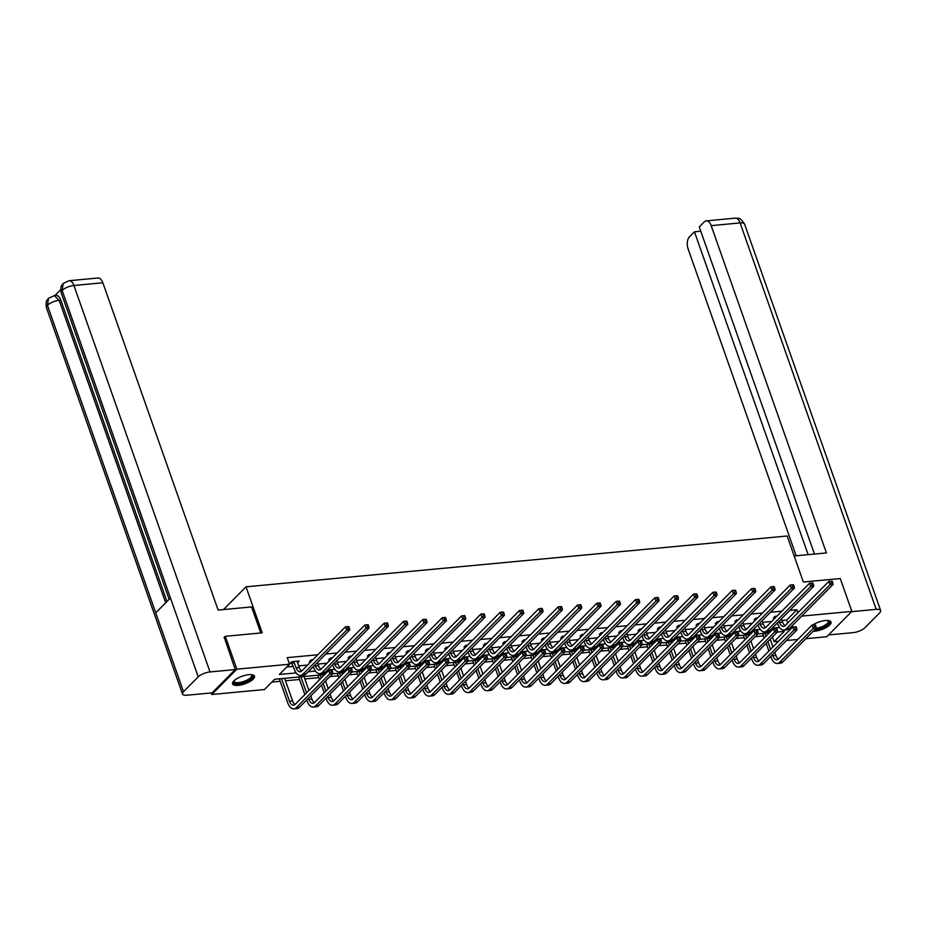 <?xml version="1.0" encoding="UTF-8"?>
<svg xmlns="http://www.w3.org/2000/svg" width="927" height="927" viewBox="0 0 927 927"><rect width="100%" height="100%" fill="white"/><g stroke="black" fill="none" stroke-linecap="round" stroke-linejoin="round"><path stroke-width="1.39" d="M248.818 674.682A11.599 4.032 -19.4 0 1 254.461 676.177A11.599 4.032 -19.4 0 1 249.711 681.658A11.599 4.032 -19.4 0 1 238.239 685.366A11.599 4.032 -19.4 0 1 232.584 683.883A11.599 4.032 -19.4 0 1 237.335 678.402A11.599 4.032 -19.4 0 1 248.818 674.682M812.597 625.041A11.599 4.032 -19.4 0 1 825.389 620.534A11.599 4.032 -19.4 0 1 831.032 622.017A11.599 4.032 -19.4 0 1 826.281 627.498A11.599 4.032 -19.4 0 1 814.81 631.206A11.599 4.032 -19.4 0 1 813.164 631.287M223.986 637.614L225.284 636.304L262.225 632.84L246.014 586.826L787.139 536.003L803.35 582.005L840.279 578.541L851.855 611.403L826.768 636.733L805.83 638.691M797.869 639.445L786.49 640.511M778.529 641.264L774.091 641.681L784.265 631.403L777.324 632.063M772.446 636.988L774.091 641.681M271.866 682.063L280.174 681.287M285.493 680.777L299.502 679.468M304.832 678.97L318.842 677.649M329.873 676.617L338.181 675.829M349.212 674.798L357.509 674.022M368.54 672.979L376.849 672.202M387.88 671.16L396.177 670.383M407.208 669.352L415.516 668.564M426.547 667.533L434.856 666.756M445.887 665.713L454.184 664.937M465.215 663.906L473.523 663.118M484.554 662.087L492.851 661.31M503.882 660.267L512.191 659.491M523.222 658.448L531.519 657.672M542.562 656.64L550.858 655.852M561.889 654.821L570.198 654.045M581.229 653.002L589.526 652.226M600.557 651.183L608.865 650.406M619.896 649.375L628.193 648.587M639.224 647.556L647.533 646.779M658.564 645.737L666.872 644.96M677.904 643.917L686.2 643.141M697.231 642.11L705.54 641.322M716.571 640.29L724.868 639.514M735.899 638.471L744.207 637.695M755.238 636.664L763.535 635.876M324.67 674.578L274.624 679.282L264.45 689.549L211.773 694.497L236.86 669.167L289.537 664.219L279.363 674.485L296.142 672.909M211.229 692.933L211.773 694.497M246.014 586.826L223.5 609.56M781.994 620.487L786.687 620.047L796.861 609.769L789.804 610.441M781.843 611.183L770.476 612.249M762.515 613.002L751.137 614.068M743.176 614.821L731.809 615.887M723.848 616.629L712.469 617.706M704.508 618.448L693.141 619.514M685.169 620.267L673.802 621.333M665.841 622.087L654.462 623.153M646.501 623.894L635.134 624.96M627.173 625.713L615.795 626.779M607.834 627.533L596.467 628.599M588.494 629.34L577.127 630.418M569.166 631.16L557.787 632.226M549.827 632.979L538.46 634.045M530.499 634.798L519.12 635.864M511.159 636.606L499.792 637.683M491.831 638.425L480.453 639.491M472.492 640.244L461.125 641.31M453.152 642.063L441.785 643.129M433.824 643.871L422.445 644.937M414.485 645.69L403.118 646.756M395.157 647.509L383.778 648.576M375.817 649.317L364.45 650.395M356.489 651.136L345.111 652.202M337.15 652.956L325.771 654.022M317.81 654.775L287.219 657.649L289.537 664.219M286.779 667L293.303 666.386M298.633 665.887L307.648 665.041M317.961 664.068L326.976 663.222M337.301 662.26L346.316 661.403M356.64 660.441L365.644 659.595M375.968 658.622L384.983 657.776M395.308 656.803L404.323 655.957M414.636 654.995L423.651 654.149M433.975 653.176L442.99 652.33M453.303 651.357L462.318 650.511M472.643 649.537L481.658 648.691M491.982 647.73L500.997 646.884M511.31 645.91L520.325 645.065M530.65 644.091L539.665 643.245M549.978 642.272L558.993 641.426M569.317 640.464L578.332 639.618M588.657 638.645L597.66 637.799M607.985 636.826L617 635.98M627.324 635.018L636.339 634.161M646.652 633.199L655.667 632.353M665.992 631.38L675.007 630.534M685.32 629.56L694.335 628.715M704.659 627.753L713.674 626.907M723.999 625.934L733.014 625.088M743.327 624.114L752.342 623.268M762.666 622.295L771.681 621.449M776.93 616.142L775.088 616.316L773.396 618.031L775.239 617.857M757.602 617.961L755.76 618.135L754.057 619.85L755.899 619.676M738.263 619.781L736.42 619.954L734.729 621.669L736.571 621.496M718.923 621.6L717.081 621.774L715.389 623.477L717.231 623.303M699.595 623.408L697.753 623.581L696.061 625.296L697.904 625.122M680.256 625.227L678.413 625.401L676.722 627.115L678.564 626.942M660.928 627.046L659.085 627.22L657.382 628.935L659.224 628.761M641.588 628.865L639.746 629.039L638.054 630.742L639.897 630.569M622.249 630.673L620.418 630.847L618.715 632.562L620.557 632.388M602.921 632.492L601.078 632.666L599.387 634.381L601.229 634.207M583.581 634.311L581.739 634.485L580.047 636.189L581.889 636.026M564.253 636.131L562.411 636.293L560.719 638.008L562.55 637.834M544.914 637.938L543.071 638.112L541.38 639.827L543.222 639.653M525.586 639.757L523.743 639.931L522.04 641.646L523.882 641.472M506.246 641.577L504.404 641.751L502.712 643.454L504.555 643.28M486.907 643.384L485.064 643.558L483.373 645.273L485.215 645.099M467.579 645.204L465.736 645.377L464.045 647.092L465.887 646.919M448.239 647.023L446.397 647.197L444.705 648.912L446.547 648.738M428.911 648.842L427.069 649.016L425.366 650.719L427.208 650.545M409.572 650.65L407.729 650.824L406.038 652.538L407.88 652.365M390.232 652.469L388.401 652.643L386.698 654.358L388.54 654.184M370.904 654.288L369.062 654.462L367.37 656.165L369.213 656.003M351.565 656.107L349.722 656.281L348.031 657.985L349.873 657.811M332.237 657.915L330.394 658.089L328.703 659.804L330.533 659.63M312.897 659.734L311.055 659.908L309.363 661.623L311.205 661.449M297.509 662.689L299.154 661.021L291.727 661.727L290.024 663.431L292.04 663.245M225.284 636.304L236.86 669.167M796.861 609.769L797.892 612.689M801.728 616.107L851.855 611.403M308.193 671.774L315.47 671.09M327.532 669.966L334.809 669.282M346.86 668.147L354.149 667.463M366.2 666.328L373.477 665.644M385.528 664.508L392.816 663.825M404.867 662.701L412.144 662.017M424.207 660.881L431.484 660.198M443.535 659.062L450.823 658.379M462.874 657.255L470.151 656.571M482.202 655.435L489.491 654.752M501.542 653.616L508.819 652.932M520.881 651.797L528.158 651.113M540.209 649.989L547.486 649.306M559.549 648.17L566.826 647.486M578.877 646.351L586.165 645.667M598.216 644.532L605.493 643.848M617.544 642.724L624.833 642.04M636.884 640.905L644.161 640.221M656.223 639.085L663.5 638.402M675.551 637.278L682.84 636.594M694.891 635.458L702.168 634.775M714.219 633.639L721.507 632.956M733.558 631.82L740.835 631.136M752.898 630.012L760.175 629.329M772.226 628.193L779.503 627.509M769.364 632.805L757.996 633.871M750.036 634.624L738.657 635.69M730.696 636.443L719.329 637.509M711.368 638.251L699.989 639.329M692.029 640.07L680.65 641.136M672.689 641.89L661.322 642.956M653.361 643.709L641.982 644.775M634.022 645.516L622.654 646.582M614.694 647.336L603.315 648.402M595.354 649.155L583.987 650.221M576.015 650.963L564.647 652.04M556.687 652.782L545.308 653.848M537.347 654.601L525.98 655.667M518.019 656.42L506.64 657.486M498.68 658.228L487.312 659.306M479.352 660.047L467.973 661.113M460.012 661.866L448.633 662.932M440.673 663.686L429.305 664.752M421.345 665.493L409.966 666.571M402.005 667.313L390.638 668.379M382.677 669.132L371.298 670.198M363.338 670.951L351.97 672.017M343.998 672.759L332.631 673.825M786.687 620.047L787.718 622.967M779.074 621.275L779.468 622.388A7.428 4.067 -95.4 0 0 783.547 626.362A7.428 4.067 -95.4 0 0 785.169 625.54L828.865 581.414L831.959 581.125L831.021 581.426L831.484 582.735L832.724 582.62L832.261 581.299M781.438 618.888L782.562 622.098A7.428 4.067 -95.4 0 0 785.053 625.655M832.724 582.62L833.118 584.404L830.024 584.694L786.328 628.819A11.147 6.095 84.6 0 1 783.894 630.059A11.147 6.095 84.6 0 1 777.776 624.103L777.382 622.99M775.343 617.753L774.613 616.803M833.118 584.404L789.422 628.529A11.147 6.095 84.6 0 1 787 629.769L783.894 630.059M831.484 582.735L830.024 584.694L828.865 581.414L831.021 581.426M815.945 626.293L815.482 624.983L814.242 625.099L814.706 626.409L815.945 626.293L816.339 628.089L813.234 628.379L779.711 662.226A11.147 6.095 84.6 0 1 777.289 663.477A11.147 6.095 84.6 0 1 771.16 657.51L770.766 656.397M768.865 651.021L766.166 643.338M764.265 637.95L762.678 633.431M767.996 632.932L768.332 633.859M770.221 639.236L772.933 646.919M774.821 652.295L775.945 655.505A7.428 4.067 -95.4 0 0 778.437 659.062M764.902 633.222L765.969 636.246M767.857 641.623L770.569 649.306M772.458 654.682L772.851 655.795A7.428 4.067 -95.4 0 0 776.942 659.769A7.428 4.067 -95.4 0 0 778.553 658.946L812.075 625.088L815.482 624.983M816.339 628.089L782.817 661.936A11.147 6.095 84.6 0 1 780.383 663.187L777.289 663.477M814.706 626.409L813.234 628.379L812.075 625.088L814.242 625.099M828.112 620.511A10.035 3.499 -19.4 0 1 819.943 628.425A10.035 3.499 -19.4 0 1 814.984 629.456M816.084 628.344A9.293 3.233 160.6 0 0 819.7 627.498A9.293 3.233 160.6 0 0 828.263 621.078A9.293 3.233 160.6 0 0 827.811 620.487M814.3 630.14A11.518 4.009 160.6 0 0 819.978 628.958A11.518 4.009 160.6 0 0 830.673 621.449M251.541 674.671A10.035 3.499 -19.4 0 1 243.372 682.585A10.035 3.499 -19.4 0 1 233.928 680.87M234.137 680.661A9.293 3.233 160.6 0 0 234.16 681.403A9.293 3.233 160.6 0 0 243.129 681.658A9.293 3.233 160.6 0 0 251.692 675.227A9.293 3.233 160.6 0 0 251.24 674.636M232.515 683.211A11.518 4.009 160.6 0 0 243.407 683.118A11.518 4.009 160.6 0 0 254.102 675.609M794.172 555.957L826.421 552.932L711.171 225.643A8.922 4.878 -95.4 0 0 706.27 220.869A8.922 4.878 -95.4 0 0 704.323 221.854L699.271 226.964L814.462 554.056M880.65 610.534A9.143 3.187 160.6 0 0 876.2 609.363L740.105 222.92A8.922 4.878 -95.4 0 0 735.204 218.146C737.822 219.27 738.668 215.307 744.566 224.091L880.65 610.534A9.143 3.187 160.6 0 1 879.653 612.863L864.937 627.718A9.143 3.187 160.6 0 1 853.141 632.643L828.529 634.949M876.2 609.363L851.577 611.681M700.777 231.229L694.462 231.82L689.41 236.918A8.922 4.878 -95.4 0 0 688.112 248.911L796.177 555.771M694.462 231.82L808.147 554.647M260.765 632.967L251.588 606.93L218.123 610.07L102.862 282.781L73.928 285.493L210.012 671.936L235.238 669.572L224.264 637.336M210.012 671.936A9.143 3.187 160.6 0 0 198.227 676.861L170.452 597.996L155.736 612.851L183.511 691.716L198.227 676.861M183.511 691.716A9.143 3.187 160.6 0 0 182.515 694.045A9.143 3.187 160.6 0 0 186.964 695.215L212.19 692.851L235.238 669.572M60.661 289.734L54.902 295.551M69.027 280.719L63.221 283.453L62.132 290.418A9.143 3.187 160.6 0 1 73.928 285.493A8.922 4.878 -95.4 0 0 69.027 280.719L97.961 278.007A8.922 4.878 84.6 0 1 102.862 282.781M60.858 300.232L59.177 300.383L54.276 295.609L55.956 295.458A8.922 4.878 84.6 0 1 60.858 300.232L166.964 601.53M165.678 602.817L59.177 300.383A9.143 3.187 160.6 0 0 47.428 305.273L48.528 298.309L54.276 295.609M759.746 623.095L760.128 624.207A7.428 4.067 -95.4 0 0 764.219 628.182A7.428 4.067 -95.4 0 0 765.841 627.347L809.526 583.234L812.631 582.932L811.693 583.234L812.156 584.555L813.396 584.439L812.933 583.118M762.098 620.708L763.234 623.917A7.428 4.067 -95.4 0 0 765.714 627.475M813.396 584.439L813.79 586.223L810.685 586.513L767 630.638A11.147 6.095 84.6 0 1 764.566 631.878A11.147 6.095 84.6 0 1 758.437 625.91L758.043 624.798M756.003 619.572L755.285 618.622M813.79 586.223L770.094 630.348A11.147 6.095 84.6 0 1 767.66 631.588L764.566 631.878M812.156 584.555L810.685 586.513L809.526 583.234L811.693 583.234M740.406 624.902L740.8 626.015A7.428 4.067 -95.4 0 0 744.879 630.001A7.428 4.067 -95.4 0 0 746.502 629.166L790.198 585.041L793.292 584.752L792.353 585.053L792.817 586.362L794.057 586.246L793.593 584.937M742.77 622.527L743.894 625.725A7.428 4.067 -95.4 0 0 746.374 629.282M794.057 586.246L794.451 588.042L791.357 588.332L747.66 632.457A11.147 6.095 84.6 0 1 745.227 633.697A11.147 6.095 84.6 0 1 739.109 627.73L738.715 626.617M736.675 621.391L735.945 620.43M794.451 588.042L750.754 632.168A11.147 6.095 84.6 0 1 748.332 633.408L745.227 633.697M792.817 586.362L791.357 588.332L790.198 585.041L792.353 585.053M796.606 628.112L796.142 626.803L794.902 626.919L795.366 628.228L796.606 628.112L797 629.896L793.906 630.198L760.383 664.045A11.147 6.095 84.6 0 1 757.95 665.285A11.147 6.095 84.6 0 1 751.82 659.329L751.426 658.216M749.537 652.828L746.826 645.146M744.937 639.769L743.35 635.25M748.668 634.752L748.993 635.679M750.882 641.055L753.593 648.738M755.482 654.114L756.617 657.324A7.428 4.067 -95.4 0 0 759.097 660.881M745.575 635.041L746.629 638.054M748.529 643.442L751.229 651.125M753.13 656.501L753.512 657.614A7.428 4.067 -95.4 0 0 757.602 661.588A7.428 4.067 -95.4 0 0 759.225 660.766L792.747 626.907L796.142 626.803M797 629.896L763.477 663.755A11.147 6.095 84.6 0 1 761.044 664.995L757.95 665.285M795.366 628.228L793.906 630.198L792.747 626.907L794.902 626.919M777.266 629.931L776.814 628.61L775.575 628.726L776.026 630.047L777.266 629.931L777.672 631.716L774.566 632.005L741.044 665.864A11.147 6.095 84.6 0 1 738.61 667.104A11.147 6.095 84.6 0 1 732.492 661.136L732.098 660.024M730.198 654.647L727.498 646.965M725.598 641.588L724.01 637.069M729.329 636.571L729.653 637.486M731.554 642.874L734.254 650.557M736.154 655.934L737.278 659.132A7.428 4.067 -95.4 0 0 739.758 662.701M726.235 636.861L727.301 639.873M729.19 645.25L731.901 652.932M733.79 658.321L734.184 659.433A7.428 4.067 -95.4 0 0 738.263 663.408A7.428 4.067 -95.4 0 0 739.885 662.573L773.408 628.726L776.814 628.61M777.672 631.716L744.138 665.574A11.147 6.095 84.6 0 1 741.716 666.814L738.61 667.104M776.026 630.047L774.566 632.005L773.408 628.726L775.575 628.726M721.067 626.722L721.461 627.834A7.428 4.067 -95.4 0 0 725.551 631.808A7.428 4.067 -95.4 0 0 727.162 630.986L770.858 586.861L773.964 586.571L773.025 586.872L773.477 588.182L774.717 588.066L774.254 586.756M723.431 624.334L724.566 627.544A7.428 4.067 -95.4 0 0 727.046 631.102M774.717 588.066L775.123 589.85L772.017 590.151L728.321 634.265A11.147 6.095 84.6 0 1 725.899 635.516A11.147 6.095 84.6 0 1 719.769 629.549L719.375 628.436M717.336 623.199L716.606 622.249M775.123 589.85L731.426 633.975A11.147 6.095 84.6 0 1 728.993 635.227L725.899 635.516M773.477 588.182L772.017 590.151L770.858 586.861L773.025 586.872M701.739 628.541L702.133 629.653A7.428 4.067 -95.4 0 0 706.212 633.628A7.428 4.067 -95.4 0 0 707.834 632.805L751.53 588.68L754.624 588.39L753.686 588.68L754.149 590.001L755.389 589.885L754.926 588.564M704.103 626.154L705.227 629.363A7.428 4.067 -95.4 0 0 707.707 632.921M755.389 589.885L755.783 591.669L752.689 591.959L708.993 636.084A11.147 6.095 84.6 0 1 706.559 637.324A11.147 6.095 84.6 0 1 700.43 631.368L700.047 630.256M697.996 625.018L697.278 624.068M755.783 591.669L712.087 635.795A11.147 6.095 84.6 0 1 709.665 637.034L706.559 637.324M754.149 590.001L752.689 591.959L751.53 588.68L753.686 588.68M682.399 630.36L682.793 631.472A7.428 4.067 -95.4 0 0 686.884 635.447A7.428 4.067 -95.4 0 0 688.494 634.613L732.191 590.487L735.296 590.198L734.346 590.499L734.81 591.82L736.05 591.704L735.586 590.383M684.763 627.973L685.887 631.171A7.428 4.067 -95.4 0 0 688.379 634.74M736.05 591.704L736.444 593.489L733.35 593.778L689.653 637.903A11.147 6.095 84.6 0 1 687.231 639.143A11.147 6.095 84.6 0 1 681.102 633.176L680.708 632.063M678.668 626.837L677.938 625.887M736.444 593.489L692.759 637.614A11.147 6.095 84.6 0 1 690.325 638.854L687.231 639.143M734.81 591.82L733.35 593.778L732.191 590.487L734.346 590.499M757.938 631.75L757.475 630.43L756.235 630.545L756.699 631.866L757.938 631.75L758.332 633.535L755.238 633.825L721.704 667.683A11.147 6.095 84.6 0 1 719.282 668.923A11.147 6.095 84.6 0 1 713.153 662.956L712.759 661.843M710.87 656.467L708.158 648.784M706.27 643.396L704.671 638.888M710.001 638.379L710.325 639.306M712.214 644.682L714.926 652.365M716.814 657.753L717.95 660.951A7.428 4.067 -95.4 0 0 720.43 664.508M706.895 638.68L707.961 641.693M709.85 647.069L712.562 654.752M714.45 660.128L714.844 661.241A7.428 4.067 -95.4 0 0 718.935 665.227A7.428 4.067 -95.4 0 0 720.557 664.392L754.08 630.534L757.475 630.43M758.332 633.535L724.81 667.394A11.147 6.095 84.6 0 1 722.376 668.634L719.282 668.923M756.699 631.866L755.238 633.825L754.08 630.534L756.235 630.545M738.599 633.558L738.135 632.249L736.895 632.365L737.359 633.674L738.599 633.558L738.993 635.354L735.899 635.644L702.376 669.491A11.147 6.095 84.6 0 1 699.943 670.742A11.147 6.095 84.6 0 1 693.813 664.775L693.431 663.662M691.53 658.286L688.831 650.592M686.93 645.215L685.343 640.696M690.661 640.198L690.986 641.125M692.886 646.501L695.586 654.184M697.486 659.561L698.61 662.77A7.428 4.067 -95.4 0 0 701.09 666.328M687.567 640.487L688.622 643.512M690.522 648.888L693.222 656.571M695.123 661.948L695.517 663.06A7.428 4.067 -95.4 0 0 699.595 667.034A7.428 4.067 -95.4 0 0 701.218 666.212L734.74 632.353L738.135 632.249M738.993 635.354L705.47 669.201A11.147 6.095 84.6 0 1 703.048 670.441L699.943 670.742M737.359 633.674L735.899 635.644L734.74 632.353L736.895 632.365M719.271 635.377L718.807 634.068L717.568 634.184L718.031 635.493L719.271 635.377L719.665 637.162L716.559 637.452L683.037 671.31A11.147 6.095 84.6 0 1 680.615 672.55A11.147 6.095 84.6 0 1 674.485 666.583L674.091 665.482M672.202 660.094L669.491 652.411M667.602 647.034L666.003 642.515M671.333 642.017L671.658 642.932M673.547 648.321L676.258 656.003M678.147 661.38L679.271 664.589A7.428 4.067 -95.4 0 0 681.762 668.147M668.228 642.307L669.294 645.319M671.183 650.696L673.894 658.39M675.783 663.767L676.177 664.879A7.428 4.067 -95.4 0 0 680.267 668.854A7.428 4.067 -95.4 0 0 681.878 668.031L715.412 634.172L718.807 634.068M719.665 637.162L686.142 671.021A11.147 6.095 84.6 0 1 683.709 672.26L680.615 672.55M718.031 635.493L716.559 637.452L715.412 634.172L717.568 634.184M663.072 632.168L663.454 633.28A7.428 4.067 -95.4 0 0 667.544 637.266A7.428 4.067 -95.4 0 0 669.167 636.432L712.863 592.307L715.957 592.017L715.018 592.318L715.482 593.628L716.722 593.512L716.258 592.202M665.424 629.792L666.559 632.99A7.428 4.067 -95.4 0 0 669.039 636.548M716.722 593.512L717.116 595.308L714.01 595.597L670.325 639.723A11.147 6.095 84.6 0 1 667.892 640.963A11.147 6.095 84.6 0 1 661.762 634.995L661.368 633.883M659.329 628.657L658.61 627.695M717.116 595.308L673.419 639.433A11.147 6.095 84.6 0 1 670.986 640.673L667.892 640.963M715.482 593.628L714.01 595.597L712.863 592.307L715.018 592.318M699.931 637.197L699.468 635.876L698.228 635.992L698.691 637.312L699.931 637.197L700.325 638.981L697.231 639.271L663.709 673.129A11.147 6.095 84.6 0 1 661.275 674.369A11.147 6.095 84.6 0 1 655.146 668.402L654.752 667.289M652.863 661.913L650.151 654.23M648.263 648.854L646.675 644.335M651.994 643.836L652.318 644.752M654.207 650.128L656.919 657.822M658.819 663.199L659.943 666.397A7.428 4.067 -95.4 0 0 662.423 669.954M648.9 644.126L649.954 647.139M651.855 652.515L654.555 660.198M656.455 665.586L656.849 666.698A7.428 4.067 -95.4 0 0 660.928 670.673A7.428 4.067 -95.4 0 0 662.55 669.839L696.073 635.992L699.468 635.876M700.325 638.981L666.803 672.84A11.147 6.095 84.6 0 1 664.369 674.08L661.275 674.369M698.691 637.312L697.231 639.271L696.073 635.992L698.228 635.992M643.732 633.987L644.126 635.099A7.428 4.067 -95.4 0 0 648.205 639.074A7.428 4.067 -95.4 0 0 649.827 638.251L693.523 594.126L696.617 593.836L695.679 594.137L696.142 595.447L697.382 595.331L696.919 594.022M646.096 631.6L647.22 634.81A7.428 4.067 -95.4 0 0 649.711 638.367M697.382 595.331L697.776 597.115L694.682 597.405L650.986 641.53A11.147 6.095 84.6 0 1 648.552 642.782A11.147 6.095 84.6 0 1 642.434 636.814L642.04 635.702M640.001 630.464L639.271 629.514M697.776 597.115L654.08 641.241A11.147 6.095 84.6 0 1 651.658 642.481L648.552 642.782M696.142 595.447L694.682 597.405L693.523 594.126L695.679 594.137M680.603 639.004L680.14 637.695L678.9 637.811L679.364 639.132L680.603 639.004L680.997 640.8L677.892 641.09L644.369 674.949A11.147 6.095 84.6 0 1 641.936 676.189A11.147 6.095 84.6 0 1 635.818 670.221L635.424 669.109M633.523 663.732L630.823 656.049M628.923 650.661L627.336 646.142M632.654 645.644L632.979 646.571M634.879 651.948L637.579 659.63M639.479 665.018L640.603 668.216A7.428 4.067 -95.4 0 0 643.095 671.774M629.56 645.934L630.627 648.958M632.515 654.335L635.227 662.017M637.116 667.394L637.509 668.506A7.428 4.067 -95.4 0 0 641.588 672.481A7.428 4.067 -95.4 0 0 643.211 671.658L676.733 637.799L680.14 637.695M680.997 640.8L647.463 674.647A11.147 6.095 84.6 0 1 645.041 675.899L641.936 676.189M679.364 639.132L677.892 641.09L676.733 637.799L678.9 637.811M624.404 635.806L624.786 636.919A7.428 4.067 -95.4 0 0 628.877 640.893A7.428 4.067 -95.4 0 0 630.499 640.07L674.184 595.945L677.289 595.655L676.351 595.945L676.814 597.266L678.054 597.15L677.591 595.829M626.756 633.419L627.892 636.629A7.428 4.067 -95.4 0 0 630.372 640.186M678.054 597.15L678.448 598.935L675.343 599.224L631.646 643.35A11.147 6.095 84.6 0 1 629.224 644.589A11.147 6.095 84.6 0 1 623.095 638.622L622.701 637.521M620.661 632.284L619.943 631.333M678.448 598.935L634.752 643.06A11.147 6.095 84.6 0 1 632.318 644.3L629.224 644.589M676.814 597.266L675.343 599.224L674.184 595.945L676.351 595.945M661.264 640.824L660.8 639.514L659.561 639.63L660.024 640.939L661.264 640.824L661.658 642.62L658.564 642.909L625.03 676.756A11.147 6.095 84.6 0 1 622.608 678.008A11.147 6.095 84.6 0 1 616.478 672.04L616.084 670.928M614.195 665.54L611.484 657.857M609.595 652.481L607.996 647.961M613.326 647.463L613.651 648.39M615.54 653.767L618.251 661.449M620.14 666.826L621.275 670.036A7.428 4.067 -95.4 0 0 623.755 673.593M610.221 647.753L611.287 650.766M613.187 656.154L615.887 663.836M617.788 669.213L618.17 670.325A7.428 4.067 -95.4 0 0 622.26 674.3A7.428 4.067 -95.4 0 0 623.883 673.477L657.405 639.618L660.8 639.514M661.658 642.62L628.135 676.467A11.147 6.095 84.6 0 1 625.702 677.707L622.608 678.008M660.024 640.939L658.564 642.909L657.405 639.618L659.561 639.63M605.064 637.625L605.458 638.738A7.428 4.067 -95.4 0 0 609.537 642.712A7.428 4.067 -95.4 0 0 611.16 641.878L654.856 597.753L657.95 597.463L657.011 597.764L657.475 599.085L658.715 598.958L658.251 597.648M607.428 635.238L608.552 638.436A7.428 4.067 -95.4 0 0 611.032 641.994M658.715 598.958L659.109 600.754L656.015 601.044L612.318 645.169A11.147 6.095 84.6 0 1 609.885 646.409A11.147 6.095 84.6 0 1 603.755 640.441L603.373 639.329M601.333 634.103L600.603 633.141M659.109 600.754L615.412 644.879A11.147 6.095 84.6 0 1 612.99 646.119L609.885 646.409M657.475 599.085L656.015 601.044L654.856 597.753L657.011 597.764M641.924 642.643L641.461 641.322L640.221 641.449L640.684 642.759L641.924 642.643L642.318 644.427L639.224 644.717L605.702 678.576A11.147 6.095 84.6 0 1 603.268 679.815A11.147 6.095 84.6 0 1 597.139 673.848L596.756 672.735M594.856 667.359L592.156 659.676M590.256 654.3L588.668 649.781M593.987 649.282L594.311 650.198M596.212 655.586L598.912 663.268M600.812 668.645L601.936 671.855A7.428 4.067 -95.4 0 0 604.416 675.412M590.893 649.572L591.947 652.585M593.848 657.961L596.548 665.656M598.448 671.032L598.842 672.145A7.428 4.067 -95.4 0 0 602.921 676.119A7.428 4.067 -95.4 0 0 604.543 675.285L638.066 641.438L641.461 641.322M642.318 644.427L608.796 678.286A11.147 6.095 84.6 0 1 606.374 679.526L603.268 679.815M640.684 642.759L639.224 644.717L638.066 641.438L640.221 641.449M585.725 639.433L586.119 640.545A7.428 4.067 -95.4 0 0 590.209 644.52A7.428 4.067 -95.4 0 0 591.82 643.697L635.516 599.572L638.622 599.282L637.672 599.584L638.135 600.893L639.375 600.777L638.912 599.468M588.089 637.058L589.224 640.256A7.428 4.067 -95.4 0 0 591.704 643.813M639.375 600.777L639.769 602.573L636.675 602.863L592.979 646.988A11.147 6.095 84.6 0 1 590.557 648.228A11.147 6.095 84.6 0 1 584.427 642.26L584.033 641.148M581.994 635.922L581.264 634.96M639.769 602.573L596.084 646.687A11.147 6.095 84.6 0 1 593.651 647.938L590.557 648.228M638.135 600.893L636.675 602.863L635.516 599.572L637.672 599.584M622.596 644.462L622.133 643.141L620.893 643.257L621.357 644.578L622.596 644.462L622.99 646.246L619.896 646.536L586.362 680.395A11.147 6.095 84.6 0 1 583.94 681.635A11.147 6.095 84.6 0 1 577.811 675.667L577.417 674.555M575.528 669.178L572.816 661.496M570.928 656.119L569.329 651.6M574.659 651.102L574.983 652.017M576.872 657.394L579.584 665.076M581.472 670.464L582.608 673.662A7.428 4.067 -95.4 0 0 585.088 677.22M571.553 651.391L572.619 654.404M574.508 659.781L577.22 667.463M579.108 672.851L579.502 673.952A7.428 4.067 -95.4 0 0 583.593 677.938A7.428 4.067 -95.4 0 0 585.204 677.104L618.738 643.257L622.133 643.141M622.99 646.246L589.468 680.105A11.147 6.095 84.6 0 1 587.034 681.345L583.94 681.635M621.357 644.578L619.896 646.536L618.738 643.257L620.893 643.257M566.397 641.252L566.791 642.365A7.428 4.067 -95.4 0 0 570.87 646.339A7.428 4.067 -95.4 0 0 572.492 645.516L616.188 601.391L619.282 601.102L618.344 601.403L618.807 602.712L620.047 602.596L619.584 601.287M568.761 638.865L569.885 642.075A7.428 4.067 -95.4 0 0 572.365 645.632M620.047 602.596L620.441 604.381L617.336 604.671L573.651 648.796A11.147 6.095 84.6 0 1 571.217 650.047A11.147 6.095 84.6 0 1 565.088 644.08L564.694 642.967M562.654 637.73L561.936 636.779M620.441 604.381L576.745 648.506A11.147 6.095 84.6 0 1 574.311 649.746L571.217 650.047M618.807 602.712L617.336 604.671L616.188 601.391L618.344 601.403M603.257 646.27L602.793 644.96L601.553 645.076L602.017 646.386L603.257 646.27L603.651 648.066L600.557 648.355L567.034 682.214A11.147 6.095 84.6 0 1 564.601 683.454A11.147 6.095 84.6 0 1 558.471 677.486L558.089 676.374M556.188 670.997L553.489 663.315M551.588 657.927L550.001 653.408M555.319 652.909L555.644 653.836M557.544 659.213L560.244 666.895M562.144 672.272L563.268 675.482A7.428 4.067 -95.4 0 0 565.748 679.039M552.225 653.199L553.28 656.223M555.18 661.6L557.88 669.282M559.781 674.659L560.175 675.771A7.428 4.067 -95.4 0 0 564.253 679.746A7.428 4.067 -95.4 0 0 565.876 678.923L599.398 645.065L602.793 644.96M603.651 648.066L570.128 681.913A11.147 6.095 84.6 0 1 567.706 683.164L564.601 683.454M602.017 646.386L600.557 648.355L599.398 645.065L601.553 645.076M547.057 643.071L547.451 644.184A7.428 4.067 -95.4 0 0 551.53 648.158A7.428 4.067 -95.4 0 0 553.152 647.324L596.849 603.21L599.943 602.909L599.004 603.21L599.468 604.531L600.708 604.416L600.244 603.095M549.421 640.684L550.545 643.894A7.428 4.067 -95.4 0 0 553.037 647.452M600.708 604.416L601.102 606.2L598.008 606.49L554.311 650.615A11.147 6.095 84.6 0 1 551.878 651.855A11.147 6.095 84.6 0 1 545.76 645.887L545.366 644.775M543.326 639.549L542.596 638.599M601.102 606.2L557.405 650.325A11.147 6.095 84.6 0 1 554.983 651.565L551.878 651.855M599.468 604.531L598.008 606.49L596.849 603.21L599.004 603.21M583.929 648.089L583.465 646.779L582.226 646.895L582.689 648.205L583.929 648.089L584.323 649.873L581.217 650.175L547.695 684.022A11.147 6.095 84.6 0 1 545.273 685.262A11.147 6.095 84.6 0 1 539.143 679.306L538.749 678.193M536.849 672.805L534.149 665.122M532.249 659.746L530.661 655.227M535.98 654.729L536.316 655.656M538.205 661.032L540.916 668.715M542.805 674.091L543.929 677.301A7.428 4.067 -95.4 0 0 546.42 680.858M532.886 655.018L533.952 658.031M535.841 663.419L538.552 671.102M540.441 676.478L540.835 677.591A7.428 4.067 -95.4 0 0 544.925 681.565A7.428 4.067 -95.4 0 0 546.536 680.742L580.059 646.884L583.465 646.779M584.323 649.873L550.8 683.732A11.147 6.095 84.6 0 1 548.367 684.972L545.273 685.262M582.689 648.205L581.217 650.175L580.059 646.884L582.226 646.895M527.73 644.891L528.112 645.992A7.428 4.067 -95.4 0 0 532.202 649.978A7.428 4.067 -95.4 0 0 533.825 649.143L577.509 605.018L580.615 604.728L579.676 605.03L580.14 606.339L581.38 606.223L580.916 604.914M530.082 642.504L531.217 645.702A7.428 4.067 -95.4 0 0 533.697 649.259M581.38 606.223L581.774 608.019L578.668 608.309L534.983 652.434A11.147 6.095 84.6 0 1 532.55 653.674A11.147 6.095 84.6 0 1 526.42 647.706L526.026 646.594M523.987 641.368L523.268 640.406M581.774 608.019L538.077 652.144A11.147 6.095 84.6 0 1 535.644 653.384L532.55 653.674M580.14 606.339L578.668 608.309L577.509 605.018L579.676 605.03M564.589 649.908L564.126 648.587L562.886 648.703L563.349 650.024L564.589 649.908L564.983 651.693L561.889 651.982L528.367 685.841A11.147 6.095 84.6 0 1 525.933 687.081A11.147 6.095 84.6 0 1 519.804 681.113L519.41 680.001M517.521 674.624L514.809 666.942M512.921 661.565L511.333 657.046M516.652 656.548L516.976 657.463M518.865 662.851L521.577 670.534M523.465 675.91L524.601 679.12A7.428 4.067 -95.4 0 0 527.081 682.678M513.558 656.837L514.612 659.85M516.513 665.227L519.213 672.909M521.113 678.297L521.495 679.41A7.428 4.067 -95.4 0 0 525.586 683.384A7.428 4.067 -95.4 0 0 527.208 682.55L560.731 648.703L564.126 648.587M564.983 651.693L531.461 685.551A11.147 6.095 84.6 0 1 529.027 686.791L525.933 687.081M563.349 650.024L561.889 651.982L560.731 648.703L562.886 648.703M508.39 646.698L508.784 647.811A7.428 4.067 -95.4 0 0 512.863 651.785A7.428 4.067 -95.4 0 0 514.485 650.963L558.181 606.837L561.275 606.548L560.337 606.849L560.8 608.158L562.04 608.042L561.577 606.733M510.754 644.311L511.878 647.521A7.428 4.067 -95.4 0 0 514.358 651.078M562.04 608.042L562.434 609.827L559.34 610.128L515.644 654.253A11.147 6.095 84.6 0 1 513.21 655.493A11.147 6.095 84.6 0 1 507.092 649.526L506.698 648.413M504.659 643.176L503.929 642.226M562.434 609.827L518.738 653.952A11.147 6.095 84.6 0 1 516.316 655.204L513.21 655.493M560.8 608.158L559.34 610.128L558.181 606.837L560.337 606.849M545.25 651.727L544.798 650.406L543.558 650.522L544.01 651.843L545.25 651.727L545.655 653.512L542.55 653.802L509.027 687.66A11.147 6.095 84.6 0 1 506.594 688.9A11.147 6.095 84.6 0 1 500.476 682.932L500.082 681.82M498.181 676.443L495.481 668.761M493.581 663.384L491.994 658.865M497.312 658.355L497.637 659.282M499.537 664.659L502.237 672.342M504.137 677.73L505.261 680.928A7.428 4.067 -95.4 0 0 507.741 684.485M494.218 658.657L495.285 661.669M497.173 667.046L499.885 674.729M501.774 680.105L502.167 681.218A7.428 4.067 -95.4 0 0 506.246 685.204A7.428 4.067 -95.4 0 0 507.869 684.369L541.391 650.511L544.798 650.406M545.655 653.512L512.121 687.37A11.147 6.095 84.6 0 1 509.699 688.61L506.594 688.9M544.01 651.843L542.55 653.802L541.391 650.511L543.558 650.522M489.05 648.518L489.444 649.63A7.428 4.067 -95.4 0 0 493.535 653.605A7.428 4.067 -95.4 0 0 495.145 652.782L538.842 608.657L541.947 608.367L541.009 608.657L541.461 609.978L542.701 609.862L542.237 608.541M491.414 646.131L492.55 649.34A7.428 4.067 -95.4 0 0 495.03 652.898M542.701 609.862L543.106 611.646L540.001 611.936L496.304 656.061A11.147 6.095 84.6 0 1 493.882 657.301A11.147 6.095 84.6 0 1 487.753 651.345L487.359 650.233M485.319 644.995L484.589 644.045M543.106 611.646L499.41 655.771A11.147 6.095 84.6 0 1 496.976 657.011L493.882 657.301M541.461 609.978L540.001 611.936L538.842 608.657L541.009 608.657M525.922 653.535L525.458 652.226L524.218 652.341L524.682 653.651L525.922 653.535L526.316 655.331L523.222 655.621L489.688 689.468A11.147 6.095 84.6 0 1 487.266 690.719A11.147 6.095 84.6 0 1 481.136 684.752L480.742 683.639M478.853 678.263L476.142 670.58M474.253 665.192L472.654 660.673M477.984 660.175L478.309 661.102M480.198 666.478L482.909 674.161M484.798 679.537L485.933 682.747A7.428 4.067 -95.4 0 0 488.413 686.304M474.879 660.464L475.945 663.489M477.834 668.865L480.545 676.548M482.434 681.924L482.828 683.037A7.428 4.067 -95.4 0 0 486.918 687.011A7.428 4.067 -95.4 0 0 488.541 686.189L522.063 652.33L525.458 652.226M526.316 655.331L492.793 689.178A11.147 6.095 84.6 0 1 490.36 690.43L487.266 690.719M524.682 653.651L523.222 655.621L522.063 652.33L524.218 652.341M469.722 650.337L470.116 651.449A7.428 4.067 -95.4 0 0 474.195 655.424A7.428 4.067 -95.4 0 0 475.818 654.589L519.514 610.464L522.608 610.175L521.669 610.476L522.133 611.797L523.373 611.681L522.909 610.36M472.086 647.95L473.21 651.16A7.428 4.067 -95.4 0 0 475.69 654.717M523.373 611.681L523.767 613.465L520.673 613.755L476.976 657.88A11.147 6.095 84.6 0 1 474.543 659.12A11.147 6.095 84.6 0 1 468.413 653.153L468.031 652.04M465.98 646.814L465.261 645.864M523.767 613.465L480.07 657.591A11.147 6.095 84.6 0 1 477.648 658.83L474.543 659.12M522.133 611.797L520.673 613.755L519.514 610.464L521.669 610.476M506.582 655.354L506.119 654.045L504.879 654.161L505.342 655.47L506.582 655.354L506.976 657.139L503.882 657.44L470.36 691.287A11.147 6.095 84.6 0 1 467.926 692.527A11.147 6.095 84.6 0 1 461.797 686.571L461.414 685.459M459.514 680.07L456.814 672.388M454.914 667.011L453.326 662.492M458.645 661.994L458.969 662.909M460.87 668.297L463.57 675.98M465.47 681.357L466.594 684.566A7.428 4.067 -95.4 0 0 469.074 688.124M455.551 662.284L456.605 665.296M458.506 670.684L461.206 678.367M463.106 683.744L463.5 684.856A7.428 4.067 -95.4 0 0 467.579 688.831A7.428 4.067 -95.4 0 0 469.201 688.008L502.724 654.149L506.119 654.045M506.976 657.139L473.454 690.997A11.147 6.095 84.6 0 1 471.032 692.237L467.926 692.527M505.342 655.47L503.882 657.44L502.724 654.149L504.879 654.161M450.383 652.144L450.777 653.257A7.428 4.067 -95.4 0 0 454.867 657.243A7.428 4.067 -95.4 0 0 456.478 656.409L500.174 612.283L503.28 611.994L502.33 612.295L502.793 613.604L504.033 613.489L503.57 612.179M452.747 649.769L453.871 652.967A7.428 4.067 -95.4 0 0 456.362 656.525M504.033 613.489L504.427 615.285L501.333 615.574L457.637 659.7A11.147 6.095 84.6 0 1 455.215 660.939A11.147 6.095 84.6 0 1 449.085 654.972L448.691 653.859M446.652 648.633L445.922 647.672M504.427 615.285L460.742 659.41A11.147 6.095 84.6 0 1 458.309 660.65L455.215 660.939M502.793 613.604L501.333 615.574L500.174 612.283L502.33 612.295M487.254 657.173L486.791 655.852L485.551 655.968L486.015 657.289L487.254 657.173L487.648 658.958L484.543 659.248L451.02 693.106A11.147 6.095 84.6 0 1 448.598 694.346A11.147 6.095 84.6 0 1 442.469 688.379L442.075 687.266M440.186 681.89L437.474 674.207M435.586 668.831L433.987 664.311M439.317 663.813L439.641 664.729M441.53 670.105L444.242 677.799M446.13 683.176L447.254 686.374A7.428 4.067 -95.4 0 0 449.746 689.943M436.211 664.103L437.277 667.116M439.166 672.492L441.878 680.175M443.766 685.563L444.16 686.675A7.428 4.067 -95.4 0 0 448.251 690.65A7.428 4.067 -95.4 0 0 449.862 689.815L483.396 655.968L486.791 655.852M487.648 658.958L454.126 692.817A11.147 6.095 84.6 0 1 451.692 694.056L448.598 694.346M486.015 657.289L484.543 659.248L483.396 655.968L485.551 655.968M431.055 653.964L431.437 655.076A7.428 4.067 -95.4 0 0 435.528 659.051A7.428 4.067 -95.4 0 0 437.15 658.228L480.846 614.103L483.94 613.813L483.002 614.114L483.465 615.424L484.705 615.308L484.242 613.998M433.407 651.577L434.543 654.786A7.428 4.067 -95.4 0 0 437.023 658.344M484.705 615.308L485.099 617.092L481.994 617.394L438.309 661.507A11.147 6.095 84.6 0 1 435.875 662.759A11.147 6.095 84.6 0 1 429.746 656.791L429.352 655.679M427.312 650.441L426.594 649.491M485.099 617.092L441.403 661.218A11.147 6.095 84.6 0 1 438.969 662.469L435.875 662.759M483.465 615.424L481.994 617.394L480.846 614.103L483.002 614.114M467.915 658.993L467.451 657.672L466.211 657.788L466.675 659.109L467.915 658.993L468.309 660.777L465.215 661.067L431.692 694.926A11.147 6.095 84.6 0 1 429.259 696.165A11.147 6.095 84.6 0 1 423.129 690.198L422.735 689.085M420.846 683.709L418.135 676.026M416.246 670.638L414.659 666.131M419.977 665.621L420.302 666.548M422.202 671.924L424.902 679.607M426.802 684.995L427.926 688.193A7.428 4.067 -95.4 0 0 430.406 691.751M416.883 665.922L417.938 668.935M419.838 674.311L422.538 681.994M424.439 687.37L424.833 688.483A7.428 4.067 -95.4 0 0 428.911 692.469A7.428 4.067 -95.4 0 0 430.534 691.635L464.056 657.776L467.451 657.672M468.309 660.777L434.786 694.636A11.147 6.095 84.6 0 1 432.353 695.876L429.259 696.165M466.675 659.109L465.215 661.067L464.056 657.776L466.211 657.788M411.715 655.783L412.109 656.895A7.428 4.067 -95.4 0 0 416.188 660.87A7.428 4.067 -95.4 0 0 417.81 660.047L461.507 615.922L464.601 615.632L463.662 615.922L464.126 617.243L465.366 617.127L464.902 615.806M414.079 653.396L415.203 656.606A7.428 4.067 -95.4 0 0 417.695 660.163M465.366 617.127L465.76 618.912L462.666 619.201L418.969 663.326A11.147 6.095 84.6 0 1 416.536 664.566A11.147 6.095 84.6 0 1 410.418 658.61L410.024 657.498M407.984 652.26L407.254 651.31M465.76 618.912L422.063 663.037A11.147 6.095 84.6 0 1 419.641 664.277L416.536 664.566M464.126 617.243L462.666 619.201L461.507 615.922L463.662 615.922M448.587 660.8L448.123 659.491L446.884 659.607L447.347 660.916L448.587 660.8L448.981 662.596L445.875 662.886L412.353 696.733A11.147 6.095 84.6 0 1 409.919 697.985A11.147 6.095 84.6 0 1 403.801 692.017L403.407 690.905M401.507 685.528L398.807 677.834M396.907 672.457L395.319 667.938M400.638 667.44L400.962 668.367M402.863 673.744L405.562 681.426M407.463 686.803L408.587 690.012A7.428 4.067 -95.4 0 0 411.078 693.57M397.544 667.73L398.61 670.742M400.499 676.131L403.21 683.813M405.099 689.19L405.493 690.302A7.428 4.067 -95.4 0 0 409.572 694.277A7.428 4.067 -95.4 0 0 411.194 693.454L444.717 659.595L448.123 659.491M448.981 662.596L415.447 696.444A11.147 6.095 84.6 0 1 413.025 697.683L409.919 697.985M447.347 660.916L445.875 662.886L444.717 659.595L446.884 659.607M392.388 657.602L392.77 658.715A7.428 4.067 -95.4 0 0 396.86 662.689A7.428 4.067 -95.4 0 0 398.483 661.855L442.167 617.73L445.273 617.44L444.334 617.741L444.798 619.062L446.038 618.946L445.574 617.625M394.74 655.215L395.875 658.413A7.428 4.067 -95.4 0 0 398.355 661.982M446.038 618.946L446.432 620.731L443.326 621.02L399.63 665.146A11.147 6.095 84.6 0 1 397.208 666.386A11.147 6.095 84.6 0 1 391.078 660.418L390.684 659.306M388.645 654.08L387.926 653.118M446.432 620.731L402.735 664.856A11.147 6.095 84.6 0 1 400.302 666.096L397.208 666.386M444.798 619.062L443.326 621.02L442.167 617.73L444.334 617.741M429.247 662.62L428.784 661.31L427.544 661.426L428.007 662.735L429.247 662.62L429.641 664.404L426.547 664.694L393.013 698.552A11.147 6.095 84.6 0 1 390.591 699.792A11.147 6.095 84.6 0 1 384.462 693.825L384.068 692.724M382.179 687.336L379.467 679.653M377.579 674.277L375.98 669.757M381.31 669.259L381.634 670.175M383.523 675.563L386.235 683.245M388.123 688.622L389.259 691.832A7.428 4.067 -95.4 0 0 391.739 695.389M378.204 669.549L379.27 672.562M381.171 677.938L383.871 685.632M385.771 691.009L386.153 692.121A7.428 4.067 -95.4 0 0 390.244 696.096A7.428 4.067 -95.4 0 0 391.866 695.273L425.389 661.414L428.784 661.31M429.641 664.404L396.119 698.263A11.147 6.095 84.6 0 1 393.685 699.503L390.591 699.792M428.007 662.735L426.547 664.694L425.389 661.414L427.544 661.426M373.048 659.41L373.442 660.522A7.428 4.067 -95.4 0 0 377.521 664.508A7.428 4.067 -95.4 0 0 379.143 663.674L422.839 619.549L425.933 619.259L424.995 619.56L425.458 620.87L426.698 620.754L426.235 619.445M375.412 657.034L376.536 660.233A7.428 4.067 -95.4 0 0 379.016 663.79M426.698 620.754L427.092 622.55L423.998 622.84L380.302 666.965A11.147 6.095 84.6 0 1 377.868 668.205A11.147 6.095 84.6 0 1 371.739 662.237L371.356 661.125M369.317 655.899L368.587 654.937M427.092 622.55L383.396 666.675A11.147 6.095 84.6 0 1 380.974 667.915L377.868 668.205M425.458 620.87L423.998 622.84L422.839 619.549L424.995 619.56M409.908 664.439L409.444 663.118L408.204 663.234L408.668 664.555L409.908 664.439L410.302 666.223L407.208 666.513L373.685 700.372A11.147 6.095 84.6 0 1 371.252 701.612A11.147 6.095 84.6 0 1 365.122 695.644L364.74 694.532M362.839 689.155L360.139 681.472M358.239 676.096L356.652 671.577M361.97 671.078L362.295 671.994M364.195 677.37L366.895 685.065M368.795 690.441L369.919 693.639A7.428 4.067 -95.4 0 0 372.399 697.197M358.876 671.368L359.931 674.381M361.831 679.758L364.531 687.44M366.432 692.828L366.825 693.929A7.428 4.067 -95.4 0 0 370.904 697.915A7.428 4.067 -95.4 0 0 372.527 697.081L406.049 663.234L409.444 663.118M410.302 666.223L376.779 700.082A11.147 6.095 84.6 0 1 374.357 701.322L371.252 701.612M408.668 664.555L407.208 666.513L406.049 663.234L408.204 663.234M353.708 661.229L354.102 662.341A7.428 4.067 -95.4 0 0 358.193 666.316A7.428 4.067 -95.4 0 0 359.803 665.493L403.5 621.368L406.605 621.078L405.655 621.38L406.119 622.689L407.359 622.573L406.895 621.264M356.072 658.842L357.208 662.052A7.428 4.067 -95.4 0 0 359.688 665.609M407.359 622.573L407.753 624.358L404.659 624.647L360.962 668.773A11.147 6.095 84.6 0 1 358.54 670.024A11.147 6.095 84.6 0 1 352.411 664.056L352.017 662.944M349.977 657.707L349.247 656.756M407.753 624.358L364.068 668.483A11.147 6.095 84.6 0 1 361.634 669.723L358.54 670.024M406.119 622.689L404.659 624.647L403.5 621.368L405.655 621.38M390.58 666.246L390.116 664.937L388.877 665.053L389.34 666.362L390.58 666.246L390.974 668.043L387.88 668.332L354.346 702.191A11.147 6.095 84.6 0 1 351.924 703.431A11.147 6.095 84.6 0 1 345.794 697.463L345.4 696.351M343.511 690.974L340.8 683.292M338.911 677.904L337.312 673.384M342.642 672.886L342.967 673.813M344.856 679.19L347.567 686.872M349.456 692.249L350.591 695.459A7.428 4.067 -95.4 0 0 353.071 699.016M339.537 673.176L340.603 676.2M342.492 681.577L345.203 689.259M347.092 694.636L347.486 695.748A7.428 4.067 -95.4 0 0 351.576 699.723A7.428 4.067 -95.4 0 0 353.187 698.9L386.721 665.041L390.116 664.937M390.974 668.043L357.451 701.89A11.147 6.095 84.6 0 1 355.018 703.141L351.924 703.431M389.34 666.362L387.88 668.332L386.721 665.041L388.877 665.053M334.38 663.048L334.774 664.161A7.428 4.067 -95.4 0 0 338.853 668.135A7.428 4.067 -95.4 0 0 340.476 667.313L384.172 623.187L387.266 622.886L386.327 623.187L386.791 624.508L388.031 624.392L387.567 623.071M336.744 660.661L337.868 663.871A7.428 4.067 -95.4 0 0 340.348 667.428M388.031 624.392L388.425 626.177L385.319 626.467L341.634 670.592A11.147 6.095 84.6 0 1 339.201 671.832A11.147 6.095 84.6 0 1 333.071 665.864L332.677 664.763M330.638 659.526L329.919 658.576M388.425 626.177L344.728 670.302A11.147 6.095 84.6 0 1 342.295 671.542L339.201 671.832M386.791 624.508L385.319 626.467L384.172 623.187L386.327 623.187M371.24 668.066L370.777 666.756L369.537 666.872L370 668.182L371.24 668.066L371.634 669.862L368.54 670.151L335.018 703.999A11.147 6.095 84.6 0 1 332.584 705.25A11.147 6.095 84.6 0 1 326.455 699.282L326.072 698.17M324.172 692.782L321.472 685.099M319.572 679.723L317.984 675.204M323.303 674.705L323.627 675.632M325.528 681.009L328.228 688.691M330.128 694.068L331.252 697.278A7.428 4.067 -95.4 0 0 333.732 700.835M320.209 674.995L321.263 678.008M323.164 683.396L325.864 691.078M327.764 696.455L328.158 697.567A7.428 4.067 -95.4 0 0 332.237 701.542A7.428 4.067 -95.4 0 0 333.859 700.719L367.382 666.861L370.777 666.756M371.634 669.862L338.112 703.709A11.147 6.095 84.6 0 1 335.69 704.949L332.584 705.25M370 668.182L368.54 670.151L367.382 666.861L369.537 666.872M315.041 664.868L315.435 665.968A7.428 4.067 -95.4 0 0 319.514 669.954A7.428 4.067 -95.4 0 0 321.136 669.12L364.832 624.995L367.926 624.705L366.988 625.007L367.451 626.316L368.691 626.2L368.228 624.891M317.405 662.481L318.529 665.679A7.428 4.067 -95.4 0 0 321.02 669.236M368.691 626.2L369.085 627.996L365.991 628.286L322.295 672.411A11.147 6.095 84.6 0 1 319.861 673.651A11.147 6.095 84.6 0 1 313.743 667.683L313.349 666.571M311.31 661.345L310.58 660.383M369.085 627.996L325.4 672.121A11.147 6.095 84.6 0 1 322.967 673.361L319.861 673.651M367.451 626.316L365.991 628.286L364.832 624.995L366.988 625.007M351.912 669.885L351.449 668.564L350.209 668.691L350.673 670.001L351.912 669.885L352.306 671.669L349.201 671.959L315.678 705.818A11.147 6.095 84.6 0 1 313.256 707.058A11.147 6.095 84.6 0 1 307.127 701.09L306.733 699.978M304.832 694.601L298.645 677.023M303.975 676.525L308.9 690.511M310.788 695.887L311.912 699.097A7.428 4.067 -95.4 0 0 314.404 702.654M300.869 676.814L306.536 692.886M308.424 698.274L308.818 699.387A7.428 4.067 -95.4 0 0 312.909 703.361A7.428 4.067 -95.4 0 0 314.52 702.527L348.042 668.68L351.449 668.564M352.306 671.669L318.784 705.528A11.147 6.095 84.6 0 1 316.35 706.768L313.256 707.058M350.673 670.001L349.201 671.959L348.042 668.68L350.209 668.691M293.732 661.53L296.095 667.788A7.428 4.067 -95.4 0 0 300.186 671.762A7.428 4.067 -95.4 0 0 301.808 670.939L345.493 626.814L348.598 626.525L347.66 626.826L348.123 628.135L349.363 628.019L348.9 626.71M297.15 661.218L299.201 667.498A7.428 4.067 -95.4 0 0 301.681 671.055M349.363 628.019L349.757 629.815L346.652 630.105L302.967 674.23A11.147 6.095 84.6 0 1 300.533 675.47A11.147 6.095 84.6 0 1 294.404 669.503L291.252 662.202M349.757 629.815L306.061 673.929A11.147 6.095 84.6 0 1 303.627 675.18L300.533 675.47M348.123 628.135L346.652 630.105L345.493 626.814L347.66 626.826M294.033 661.936L292.341 663.639M332.573 671.704L332.109 670.383L330.869 670.499L331.333 671.82L332.573 671.704L332.967 673.489L329.873 673.778L296.35 707.637A11.147 6.095 84.6 0 1 293.917 708.877A11.147 6.095 84.6 0 1 287.787 702.909L279.317 678.842M284.635 678.344L292.584 700.905A7.428 4.067 -95.4 0 0 295.064 704.462M281.541 678.634L289.479 701.194A7.428 4.067 -95.4 0 0 293.569 705.18A7.428 4.067 -95.4 0 0 295.192 704.346L328.714 670.499L332.109 670.383M332.967 673.489L299.444 707.347A11.147 6.095 84.6 0 1 297.011 708.587L293.917 708.877M331.333 671.82L329.873 673.778L328.714 670.499L330.869 670.499M782.562 622.098L779.468 622.388M789.422 628.529L786.328 628.819M775.945 655.505L772.851 655.795M782.817 661.936L779.711 662.226M744.566 224.091A9.143 3.187 160.6 0 0 740.105 222.92L711.171 225.643M63.221 283.453C62.341 285.284 60.035 284.798 61.17 292.712A9.143 3.187 160.6 0 1 62.132 290.418L170.452 597.996M155.736 612.851L47.428 305.273A9.143 3.187 160.6 0 0 46.42 307.602L182.515 694.045M763.234 623.917L760.128 624.207M770.094 630.348L767 630.638M743.894 625.725L740.8 626.015M750.754 632.168L747.66 632.457M756.617 657.324L753.512 657.614M763.477 663.755L760.383 664.045M737.278 659.132L734.184 659.433M744.138 665.574L741.044 665.864M724.566 627.544L721.461 627.834M731.426 633.975L728.321 634.265M705.227 629.363L702.133 629.653M712.087 635.795L708.993 636.084M685.887 631.171L682.793 631.472M692.759 637.614L689.653 637.903M717.95 660.951L714.844 661.241M724.81 667.394L721.704 667.683M698.61 662.77L695.517 663.06M705.47 669.201L702.376 669.491M679.271 664.589L676.177 664.879M686.142 671.021L683.037 671.31M666.559 632.99L663.454 633.28M673.419 639.433L670.325 639.723M659.943 666.397L656.849 666.698M666.803 672.84L663.709 673.129M647.22 634.81L644.126 635.099M654.08 641.241L650.986 641.53M640.603 668.216L637.509 668.506M647.463 674.647L644.369 674.949M627.892 636.629L624.786 636.919M634.752 643.06L631.646 643.35M621.275 670.036L618.17 670.325M628.135 676.467L625.03 676.756M608.552 638.436L605.458 638.738M615.412 644.879L612.318 645.169M601.936 671.855L598.842 672.145M608.796 678.286L605.702 678.576M589.224 640.256L586.119 640.545M596.084 646.687L592.979 646.988M582.608 673.662L579.502 673.952M589.468 680.105L586.362 680.395M569.885 642.075L566.791 642.365M576.745 648.506L573.651 648.796M563.268 675.482L560.175 675.771M570.128 681.913L567.034 682.214M550.545 643.894L547.451 644.184M557.405 650.325L554.311 650.615M543.929 677.301L540.835 677.591M550.8 683.732L547.695 684.022M531.217 645.702L528.112 645.992M538.077 652.144L534.983 652.434M524.601 679.12L521.495 679.41M531.461 685.551L528.367 685.841M511.878 647.521L508.784 647.811M518.738 653.952L515.644 654.253M505.261 680.928L502.167 681.218M512.121 687.37L509.027 687.66M492.55 649.34L489.444 649.63M499.41 655.771L496.304 656.061M485.933 682.747L482.828 683.037M492.793 689.178L489.688 689.468M473.21 651.16L470.116 651.449M480.07 657.591L476.976 657.88M466.594 684.566L463.5 684.856M473.454 690.997L470.36 691.287M453.871 652.967L450.777 653.257M460.742 659.41L457.637 659.7M447.254 686.374L444.16 686.675M454.126 692.817L451.02 693.106M434.543 654.786L431.437 655.076M441.403 661.218L438.309 661.507M427.926 688.193L424.833 688.483M434.786 694.636L431.692 694.926M415.203 656.606L412.109 656.895M422.063 663.037L418.969 663.326M408.587 690.012L405.493 690.302M415.447 696.444L412.353 696.733M395.875 658.413L392.77 658.715M402.735 664.856L399.63 665.146M389.259 691.832L386.153 692.121M396.119 698.263L393.013 698.552M376.536 660.233L373.442 660.522M383.396 666.675L380.302 666.965M369.919 693.639L366.825 693.929M376.779 700.082L373.685 700.372M357.208 662.052L354.102 662.341M364.068 668.483L360.962 668.773M350.591 695.459L347.486 695.748M357.451 701.89L354.346 702.191M337.868 663.871L334.774 664.161M344.728 670.302L341.634 670.592M331.252 697.278L328.158 697.567M338.112 703.709L335.018 703.999M318.529 665.679L315.435 665.968M325.4 672.121L322.295 672.411M311.912 699.097L308.818 699.387M318.784 705.528L315.678 705.818M299.201 667.498L296.095 667.788M306.061 673.929L302.967 674.23M292.584 700.905L289.479 701.194M299.444 707.347L296.35 707.637M706.27 220.869L735.204 218.146M61.17 292.712L169.143 599.317M48.528 298.297C47.601 300.105 45.261 299.827 46.42 307.602"/></g></svg>
